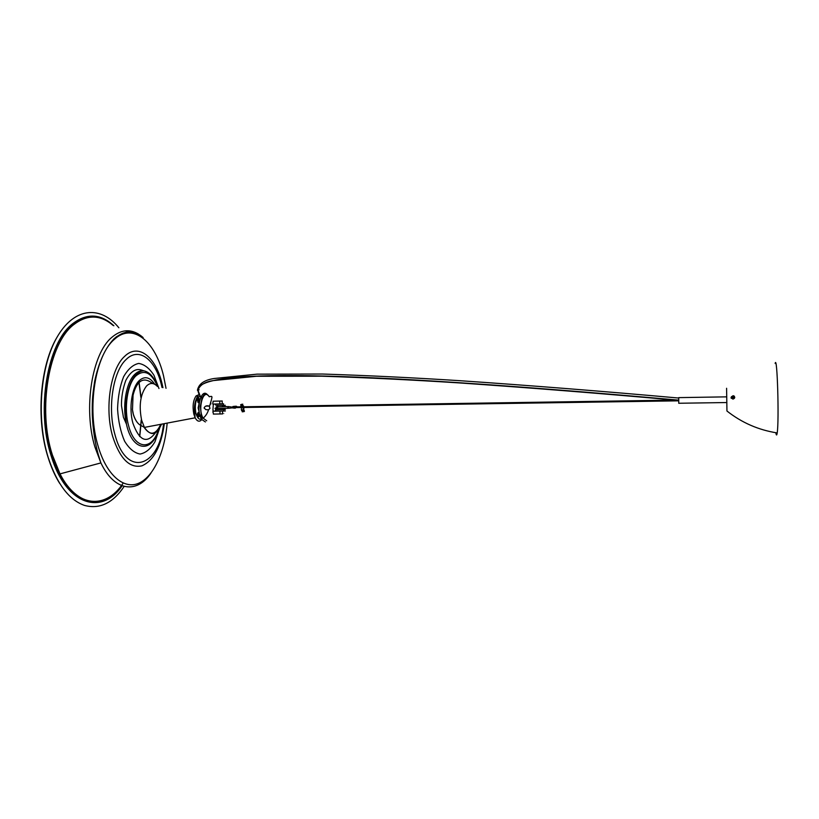<?xml version="1.0" encoding="UTF-8"?>
<svg xmlns="http://www.w3.org/2000/svg" width="819" height="819" viewBox="0 0 819 819"><rect width="100%" height="100%" fill="white"/><g stroke="black" fill="none" stroke-linecap="round" stroke-linejoin="round"><path stroke-width="1.23" d="M199.212 412.274L198.137 407.913L199.16 403.224M213.329 412.96L213.36 414.086L222.584 413.923C224.334 413.851 224.334 413.82 222.584 413.83M212.776 402.794L212.807 404.074L222.369 403.9L222.103 401.003L213.073 401.208L213.104 402.324M204.166 407.923L205.784 409.623L208.538 409.848L210.012 408.251L209.091 406.06C206.583 405.395 204.934 406.019 204.166 407.923M204.279 408.394L204.269 407.432M222.307 401.044L213.073 401.208M215.888 408.036L215.254 411.097L218.335 411.036M215.141 404.043L215.632 405.057M215.254 411.097L213.472 411.199L212.94 410.135L213.309 404.074M209.51 406.398C212.96 394.891 212.571 396.15 209.244 396.744C203.522 387.346 197.236 408.916 203.132 418.181L206.695 420.761M222.369 403.9C224.119 403.849 224.119 403.828 222.369 403.849L222.369 403.88M215.735 409.346L215.745 409.971M216.318 411.179L213.472 411.199M212.991 412.52L212.96 411.23M220.352 401.064L221.263 401.044L220.352 401.064M210.882 403.982L210.606 402.252M207.75 395.167C201.341 386.343 195.25 410.063 201.669 419.41L205.405 421.959M200.819 414.926L202.139 417.854M204.218 395.485L203.03 396.171M227.795 407.504L228.624 406.664L228.051 408.292L227.795 407.504M225.368 410.995L216.564 411.118M225.338 409.561L216.533 409.695M225.245 405.272L216.441 405.405M222.369 403.828L216.165 404.023M198.239 417.137L198.188 412.489M198.966 412.807L199.007 412.858C199.734 415.898 199.355 417.209 197.86 416.769C197.123 413.779 197.492 412.459 198.966 412.807M198.362 402.733L198.28 398.085M199.355 401.955L197.983 402.354C197.236 399.303 197.614 398.003 199.109 398.454L199.56 400.901M57.381 336.629C40.07 364.895 35.647 418.878 48.086 457.401C51.198 467.362 55.047 476.013 59.644 483.333M118.868 327.774C101.177 305.866 75.348 306.777 57.914 335.718C40.428 364.414 35.882 418.335 48.239 457.616C57.064 484.131 69.154 500.071 84.511 505.415C99.662 509.449 112.879 503.122 124.14 486.425M158.978 388.534L153.972 375.286C149.478 368.284 144.4 364.342 138.728 363.431C133.036 364.619 127.989 369.062 123.587 376.771C119.943 386.097 117.936 396.857 117.567 409.039C118.305 421.201 120.628 431.889 124.56 441.124C129.187 448.71 134.357 453.009 140.08 454.043C145.721 452.979 150.686 448.894 154.965 441.779L159.592 428.327M158.343 430.149C151.71 453.562 132.197 451.464 126.454 424.16L126.454 424.15C122.113 406.06 126.116 382.565 134.633 374.488C137.623 371.539 140.745 370.321 144.021 370.843L144.021 370.853C149.672 372.102 154.187 377.324 157.586 386.507M678.736 403.255L678.726 397.624L726.433 396.857M732.944 399.14L731.06 397.584L733.701 395.731C735.237 397.092 734.981 398.229 732.944 399.14M734.745 397.502L733.681 395.925L731.06 397.491M734.244 398.474L732.688 397.594L731.265 398.351M731.183 398.177L732.739 397.123L734.387 398.31M734.704 397.655L733.722 396.795L731.459 396.611M775.143 363.431C777.221 353.747 779.248 420.628 777.19 432.934C776.781 435.718 776.34 435.647 775.849 432.719M776.975 432.903C776.688 434.213 776.381 434.172 776.054 432.749M241.513 408.527L241.277 409.398M243.714 409.111L243.919 408.425L243.714 409.111M241.216 406.736L240.981 407.606M243.847 407.483L243.775 406.777M243.489 405.784L242.741 406.152C240.919 406.439 240.397 406.255 241.175 405.61M244.216 410.268L243.478 410.626C241.41 410.892 241.011 410.657 242.291 409.94L241.513 410.339L243.478 410.626L242.741 406.152L243.478 405.794M241.8 405.313L241.216 405.855L241.114 405.19L242.148 404.197L242.24 404.74M241.779 405.18L242.813 404.197L241.892 405.855L241.216 405.855M242.148 404.197L240.632 404.709L241.114 405.19M240.817 405.825L242.741 406.152L242.557 405.026M242.895 411.21L242.322 411.906L242.209 411.24L243.663 411.742L244.441 411.343L243.816 410.892M244.257 410.227L243.478 410.626L243.663 411.742M219.789 403.962L219.727 401.095M220.004 413.984L219.942 411.158M218.192 408.405L217.332 407.627L218.171 406.797L228.03 406.674M226.546 406.541L225.368 406.705M228.132 406.582L227.068 406.685M232.616 406.859L232.934 407.985M59.869 473.648L59.531 473.74C77.191 508.302 106.122 509.326 123.178 483.097M139.752 436.558L141.349 420.546M140.991 396.877L138.892 380.917M137.019 372.645L137.234 373.566M138.769 381.05L140.868 397.399M141.216 420.024L139.619 436.425M121.724 485.247C101.576 515.233 65.848 504.924 51.024 455.231M98.341 454.77L100.481 461.701M113.872 325.757C100.676 313.626 86.968 312.919 72.768 323.638C47.604 342.383 35.76 409.019 51.054 455.538C65.97 505.507 101.863 515.878 122.123 485.79M122.256 485.442C105.067 509.674 77.16 507.483 60.002 473.884L52.385 454.995C37.305 408.998 48.976 343.161 73.812 324.58C87.305 314.281 100.42 314.578 113.165 325.471M138.462 334.08C129.463 328.726 120.536 329.862 111.671 337.489C92.056 353.654 83.108 408.446 94.912 447L100.901 462.919C114.486 491.554 136.988 493.98 150.931 473.147M167.158 423.106C164.783 451.965 153.562 476.893 138.626 483.282C123.741 489.701 106.398 475.092 98.014 445.833C86.63 408.425 95.239 355.303 114.199 339.527C132.78 322.031 155.456 341.38 163.544 375.86L166.022 388.329M162.94 387.663L161.967 383.333C155.682 356.777 138.339 342.721 124.58 356.398C110.545 368.816 104.382 408.374 112.684 436.486C119.881 458.712 129.627 468.499 141.912 465.837C153.675 460.647 161.159 446.58 164.363 423.628M163.524 423.792C159.47 466.922 126.535 478.695 115.008 434.807C107.248 408.374 112.991 371.242 126.157 359.48C139.066 346.529 155.426 359.643 161.374 384.735L162.019 387.469M158.272 430.241C151.873 450.921 134.664 449.641 128.644 425.87C123.659 408.374 127.293 384.009 135.882 375.89C144.318 369.011 151.546 372.543 157.545 386.496M154.709 384.244C149.785 376.924 144.553 375.778 138.995 380.815C131.746 387.786 128.706 408.384 132.903 423.208C139.343 440.919 146.867 444.103 155.456 432.739M144.001 427.211C150.174 436.036 155.753 435.073 160.749 424.314M195.014 416.554L195.086 417.281M161.538 424.17C156.48 435.421 150.778 436.507 144.41 427.405L141.656 420.301C138.718 405.743 140.325 394.328 146.488 386.046C150.164 382.483 153.818 382.627 157.443 386.476M199.314 394.523L196.11 395.884C193.151 400.307 192.383 406.357 193.806 414.025L195.137 417.813C197.246 421.58 199.467 422.184 201.791 419.594M202.836 417.844C200.02 420.72 197.696 419.154 195.874 413.145C194.656 406.541 195.311 401.33 197.86 397.512L200.133 396.273M200.286 396.273L202.119 397.235M726.596 388.278L726.944 411.015M199.109 389.772L197.471 390.356C198.679 368.939 335.985 369.584 678.613 400.133M209.091 406.06L205.794 406.111M203.132 418.181C205.641 416.083 207.442 413.308 208.538 409.848M222.584 413.923L222.533 411.097M208.169 395.495C206.623 393.417 205.119 393.355 203.655 395.331L201.976 398.259L200.389 406.224L201.669 419.41M217.332 407.534C214.168 408.425 214.25 408.722 217.598 408.415L228.051 408.292M222.84 406.613L225.604 406.521M217.588 406.787C215.725 406.695 215.673 406.787 217.414 407.084M228.542 406.593L233.753 407.309C236.435 408.118 236.087 408.343 232.688 407.975M228.675 408.241C235.217 407.872 240.735 405.477 232.913 406.5M223.536 409.633L223.567 411.066M224.59 409.592L223.679 408.343M222.891 406.736L222.174 405.364M219.574 409.582L218.929 408.394M218.171 406.797L217.24 405.456M223.413 403.9L223.444 405.333M130.528 332.964L126.198 331.214M107.002 321.017C95.557 314.25 84.214 315.233 72.983 323.986C43.335 345.045 34.081 431.193 60.002 473.884L100.901 462.919C96.079 449.303 93.202 433.384 92.291 415.161C92.178 403.951 92.025 398.044 94.676 381.214C98.741 362.254 105.129 348.188 113.831 339.015C124.365 329.955 134.132 329.473 143.13 337.571M116.738 336.548L113.513 339.24M126.454 424.15L123.434 417.301L121.468 405.62C121.355 397.154 122.789 388.749 125.798 380.415C134.224 364.588 141.933 370.638 144.021 370.843C141.175 370.802 138.329 372.297 135.483 375.348C127.365 383.712 123.853 406.101 126.454 424.16M138.145 372.921L135.145 375.522M132.381 408.896C132.801 413.994 134.326 418.366 136.957 422.01M152.969 383.589L149.693 381.511C145.905 379.432 142.588 379.566 139.773 381.9C136.886 384.387 134.644 388.851 133.057 395.27L132.483 409.766L133.354 414.332C135.176 419.942 137.479 423.525 140.254 425.092L144.41 427.405L195.137 417.813L194.605 411.885C194.083 406.142 195.014 401.064 197.42 396.662M198.188 395.812L197.092 396.887M678.705 403.255L726.893 402.538M726.996 411.056C741.83 422.727 758.558 430.026 777.19 432.934M732.606 395.884L733.507 395.874M675.296 400.102L243.53 406.787M242.895 406.787L241.523 406.818M240.888 406.818L236.384 406.889M678.623 400.829L243.478 407.483M242.782 407.504L241.656 407.514M240.96 407.524L236.189 407.596M200.686 397.379L198.044 390.376M678.623 400.409L678.603 400.409C603.398 393.642 530.354 387.817 459.479 382.934C412.633 379.924 366.779 377.672 321.908 376.197L256.521 376.259L213.667 380.548C204.996 381.715 199.723 384.991 197.881 390.387C198.669 394.308 200.164 396.928 202.375 398.229M678.613 398.034C603.48 391.308 530.517 385.524 459.715 380.681C412.93 377.692 367.117 375.481 322.297 374.027L256.982 374.15L214.097 378.511C205.016 379.924 199.601 383.312 197.87 388.687"/></g></svg>
